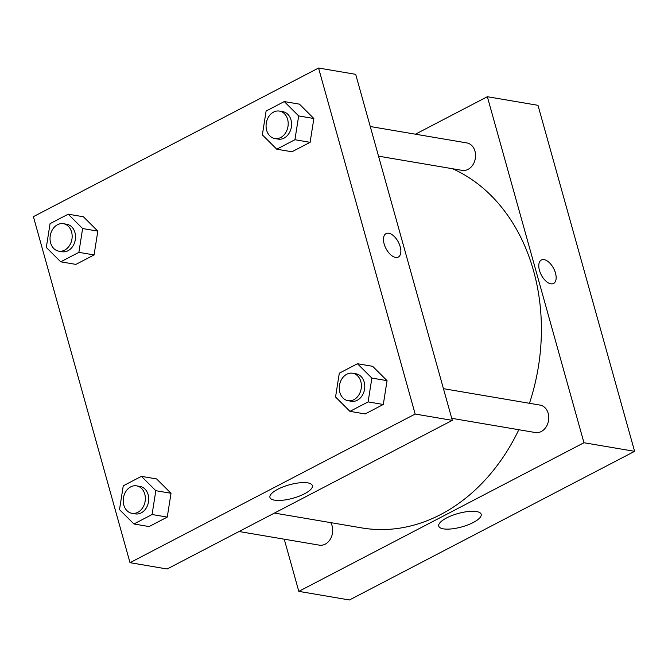 <?xml version="1.0" encoding="UTF-8"?>
<svg xmlns="http://www.w3.org/2000/svg" width="668" height="668" viewBox="0 0 668 668"><rect width="100%" height="100%" fill="white"/><g stroke="black" fill="none" stroke-linecap="round" stroke-linejoin="round"><path stroke-width="1" d="M634.6 451.334L537.99 105.319L634.6 451.334L349.447 599.973L634.6 451.334L583.957 442.734L298.813 591.372L284.242 539.193M451.727 418.318L535.369 432.538A13.919 10.972 -80.4 0 0 548.52 420.648A13.919 10.972 -80.4 0 0 540.028 405.092L443.452 388.676M378.531 156.162L462.172 170.373A13.919 10.972 -80.4 0 0 475.324 158.491A13.919 10.972 -80.4 0 0 466.832 142.927L370.256 126.519M415.438 134.193L487.348 96.71L583.957 442.734M239.06 531.511L319.321 545.155A13.919 10.972 -80.4 0 0 330.869 538.166A13.919 10.972 -80.4 0 0 330.735 522.643M529.457 403.288A186.522 147.069 -80.4 0 0 533.557 270.816A186.522 147.069 -80.4 0 0 452.57 168.745M274.431 513.074L361.831 527.92A186.522 147.069 -80.4 0 0 518.819 429.724M487.348 96.71L537.99 105.319M443.368 528.847A22.027 6.956 -15.6 0 1 438.742 526.125A22.027 6.956 -15.6 0 1 458.081 513.508A22.027 6.956 -15.6 0 1 481.169 514.285A22.027 6.956 -15.6 0 1 467.909 524.889A22.027 6.956 -15.6 0 1 443.368 528.847M298.813 591.372L349.447 599.973M553.58 283.457A13.226 6.981 62.5 0 0 554.699 270.782A13.226 6.981 62.5 0 0 544.094 259.643A13.226 6.981 -117.5 0 1 554.707 270.782A13.226 6.981 -117.5 0 1 553.58 283.457A13.226 6.981 -117.5 0 1 541.28 274.957A13.226 6.981 -117.5 0 1 541.356 260.002A13.226 6.981 -117.5 0 1 544.094 259.643A13.226 6.981 62.5 0 0 541.356 260.002M355.685 74.332L452.294 420.356L167.15 568.994L130.009 562.681L33.4 216.666L318.553 68.027L355.685 74.332M387.056 380.66L372.652 366.314L387.056 380.66L383.307 404.474L387.056 380.66L371.867 378.08L368.118 401.894L349.957 411.363L335.553 397.009L339.302 373.195L357.464 363.734L371.867 378.08M365.154 413.943L383.307 404.474L365.154 413.943L349.957 411.363M171.016 493.276L156.604 478.931L171.016 493.276L167.267 517.09L171.016 493.276L155.819 490.696L152.07 514.51L133.917 523.979L119.505 509.626L123.254 485.811L141.416 476.351L155.819 490.696M149.106 526.559L167.267 517.09L149.106 526.559L133.917 523.979M97.82 231.12L83.408 216.766L97.82 231.12L94.071 254.934L97.82 231.12L82.623 228.539L78.874 252.354L60.721 261.814L46.309 247.469L50.058 223.655L68.219 214.186L82.623 228.539M75.91 264.394L94.071 254.934L75.91 264.394L60.721 261.814M318.553 68.027L415.162 414.043L130.009 562.681M313.86 118.503L299.456 104.15L313.86 118.503L310.111 142.317L313.86 118.503L298.671 115.923L294.922 139.737L276.761 149.198L262.357 134.852L266.106 111.038L284.267 101.569L298.671 115.923M291.949 151.778L310.111 142.317L291.949 151.778L276.761 149.198M307.739 482.872A22.027 6.956 -15.6 0 1 312.365 485.594A22.027 6.956 -15.6 0 1 293.027 498.219A22.027 6.956 -15.6 0 1 269.939 497.443A22.027 6.956 -15.6 0 1 283.199 486.838A22.027 6.956 -15.6 0 1 307.739 482.872M415.162 414.043L452.294 420.356M384.158 243.979A13.226 6.981 -117.5 0 1 386.062 233.608A13.226 6.981 -117.5 0 1 398.362 242.108A13.226 6.981 -117.5 0 1 398.287 257.063A13.226 6.981 -117.5 0 1 384.158 243.979M398.287 257.063A13.226 6.981 62.5 0 0 398.362 242.117A13.226 6.981 62.5 0 0 386.062 233.616M348.003 400.691L351.376 401.268A13.919 10.972 -80.4 0 0 361.972 395.915A13.919 10.972 -80.4 0 0 364.194 382.079A13.919 10.972 -80.4 0 0 356.044 373.821L352.662 373.245A13.919 10.972 -80.4 0 0 339.511 385.135A13.919 10.972 -80.4 0 0 348.003 400.691A13.919 10.972 -80.4 0 0 358.591 395.339A13.919 10.972 -80.4 0 0 360.82 381.503A13.919 10.972 -80.4 0 0 352.662 373.245M357.464 363.734L372.652 366.314M368.118 401.894L383.307 404.474M131.955 513.308L135.337 513.884A13.919 10.972 -80.4 0 0 145.925 508.532A13.919 10.972 -80.4 0 0 148.146 494.696A13.919 10.972 -80.4 0 0 139.996 486.438L136.623 485.861A13.919 10.972 -80.4 0 0 123.471 497.752A13.919 10.972 -80.4 0 0 131.955 513.308A13.919 10.972 -80.4 0 0 142.551 507.956A13.919 10.972 -80.4 0 0 144.772 494.12A13.919 10.972 -80.4 0 0 136.623 485.861M141.416 476.351L156.604 478.931M152.07 514.51L167.267 517.09M274.807 138.535L278.18 139.111A13.919 10.972 -80.4 0 0 288.776 133.75A13.919 10.972 -80.4 0 0 290.998 119.923A13.919 10.972 -80.4 0 0 282.848 111.665L279.466 111.088A13.919 10.972 -80.4 0 0 266.315 122.97A13.919 10.972 -80.4 0 0 274.807 138.535A13.919 10.972 -80.4 0 0 285.395 133.183A13.919 10.972 -80.4 0 0 287.616 119.347A13.919 10.972 -80.4 0 0 279.466 111.088M284.267 101.569L299.456 104.15M294.922 139.737L310.111 142.317M58.759 251.151L62.141 251.727A13.919 10.972 -80.4 0 0 72.728 246.367A13.919 10.972 -80.4 0 0 74.95 232.539A13.919 10.972 -80.4 0 0 66.8 224.281L63.427 223.705A13.919 10.972 -80.4 0 0 50.275 235.587A13.919 10.972 -80.4 0 0 58.759 251.151A13.919 10.972 -80.4 0 0 69.355 245.799A13.919 10.972 -80.4 0 0 71.576 231.963A13.919 10.972 -80.4 0 0 63.427 223.705M68.219 214.186L83.408 216.766M78.874 252.354L94.071 254.934"/></g></svg>
